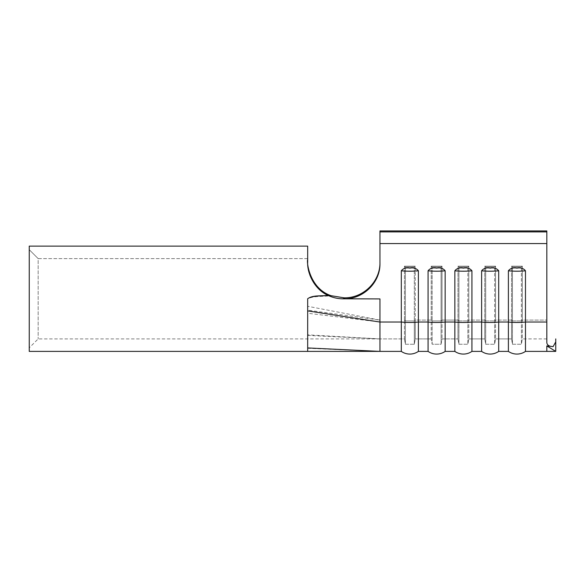 <?xml version="1.0" encoding="UTF-8"?>
<svg xmlns="http://www.w3.org/2000/svg" width="585" height="585" viewBox="0 0 585 585"><rect width="100%" height="100%" fill="white"/><g stroke="black" fill="none" stroke-linecap="round" stroke-linejoin="round"><path stroke-width="0.44" stroke-dasharray="2.92 2.19" d="M516.935 268.135C513.235 267.425 510.391 268.31 508.394 270.782A14.954 2.34 180 0 0 516.935 271.199A14.954 2.34 180 0 0 525.469 270.782C523.451 268.303 520.606 267.425 516.935 268.135M490.164 268.135C486.464 267.425 483.619 268.31 481.623 270.782A14.954 2.34 180 0 0 490.164 271.199A14.954 2.34 180 0 0 498.698 270.782C496.68 268.303 493.835 267.425 490.164 268.135M463.386 268.135C459.693 267.425 456.848 268.31 454.852 270.782A14.954 2.34 180 0 0 463.386 271.199A14.954 2.34 180 0 0 471.927 270.782C469.909 268.303 467.064 267.425 463.386 268.135M436.615 268.135C432.922 267.425 430.077 268.31 428.081 270.782A14.954 2.34 180 0 0 436.615 271.199A14.954 2.34 180 0 0 445.156 270.782C443.137 268.303 440.293 267.425 436.615 268.135M409.844 268.135C406.151 267.425 403.306 268.31 401.31 270.782A14.954 2.34 180 0 0 409.844 271.199A14.954 2.34 180 0 0 418.385 270.782C416.366 268.303 413.522 267.425 409.844 268.135M29.25 351.395L29.25 246.124L29.25 298.745L29.25 246.124L307.673 246.124L307.673 258.614L38.171 258.614L29.25 249.693L38.171 258.614L38.171 338.905L38.171 258.614L307.673 258.614L307.673 259.455L307.673 246.124L307.673 261.883C306.993 274.935 313.618 286.028 327.556 295.169C332.499 297.582 337.728 298.803 343.234 298.833L344.199 297.845L330.503 295.483C309.611 288.083 306.503 262.263 307.673 259.455L307.673 261.883L307.673 259.455M307.673 351.395L307.673 298.745C312.96 294.686 321.063 296.193 327.556 295.169M307.673 310.145L307.673 338.905L307.673 298.745L307.673 310.145L379.95 320.083L307.673 306.291M330.503 295.483C323.008 296.544 314.299 295.257 307.673 298.745C314.598 295.601 323.395 296.785 331.081 295.703M546.829 243.565L546.829 231.901L379.95 231.901L379.95 243.565L546.829 243.565L546.829 342.269C546.836 344.953 548.927 346.408 553.11 346.627L555.75 341.881L555.75 351.395L525.469 351.395L525.469 270.782M546.829 335.395L546.829 230.929L546.829 335.395M428.081 270.782L428.081 351.395L418.385 351.395L418.385 270.782M307.673 348.287L379.95 351.395L401.31 351.395L401.31 270.782M428.081 351.395A14.954 14.954 0 0 0 445.156 351.395L454.852 351.395A14.954 14.954 0 0 0 471.927 351.395L481.623 351.395A14.954 14.954 0 0 0 498.698 351.395L508.394 351.395L508.394 270.782M498.698 351.395L498.698 270.782M481.623 351.395L481.623 270.782M471.927 351.395L471.927 270.782M454.852 351.395L454.852 270.782M445.156 351.395L445.156 270.782M379.95 351.395L379.95 322.035L307.673 313.238M546.829 351.395L546.829 345.918L555.75 351.395M404.44 320.083L404.44 266.182L405.383 267.016L414.312 267.016L415.255 266.182L404.44 266.182L405.383 267.016L414.312 267.016L415.255 266.182L404.44 266.182L404.44 338.905L379.95 338.905L404.44 338.905L404.44 320.083L405.383 320.924L405.383 267.016L405.383 344.258L405.383 320.924L414.312 320.924L414.312 267.016L414.312 344.258L414.312 320.924L415.255 320.083L415.255 266.182L415.255 338.905L415.255 320.083L431.211 320.083L431.211 266.182L432.154 267.016L441.083 267.016L442.026 266.182L431.211 266.182L432.154 267.016L441.083 267.016L442.026 266.182L431.211 266.182L431.211 338.905L431.211 320.083L415.255 320.083L414.312 320.924L405.383 320.924L404.44 320.083M442.026 320.083L442.026 266.182L442.026 338.905L442.026 320.083L457.982 320.083L457.982 266.182L458.925 267.016L467.854 267.016L468.797 266.182L457.982 266.182L458.925 267.016L467.854 267.016L468.797 266.182L457.982 266.182L457.982 338.905L457.982 320.083L442.026 320.083L441.083 320.924L441.083 267.016L441.083 344.258L441.083 320.924L442.026 320.083M468.797 320.083L468.797 266.182L468.797 338.905L468.797 320.083L484.753 320.083L484.753 266.182L485.696 267.016L494.625 267.016L495.568 266.182L484.753 266.182L485.696 267.016L494.625 267.016L495.568 266.182L484.753 266.182L484.753 338.905L468.797 338.905L484.753 338.905L484.753 320.083L468.797 320.083L467.854 320.924L467.854 267.016L467.854 344.258L467.854 320.924L468.797 320.083M495.568 320.083L495.568 266.182L495.568 338.905L495.568 320.083L511.524 320.083L511.524 266.182L512.467 267.016L521.396 267.016L522.339 266.182L511.524 266.182L512.467 267.016L521.396 267.016L522.339 266.182L511.524 266.182L511.524 338.905L495.568 338.905L511.524 338.905L511.524 320.083L495.568 320.083L494.625 320.924L494.625 267.016L494.625 344.258L494.625 320.924L495.568 320.083M522.339 320.083L522.339 266.182L522.339 338.905L522.339 320.083L546.829 320.083L522.339 320.083L521.396 320.924L521.396 267.016L521.396 344.258L521.396 320.924L522.339 320.083M546.829 231.901L546.829 230.929L379.95 230.929L379.95 231.901M431.211 338.905L415.255 338.905L431.211 338.905L432.154 344.258L432.154 267.016L432.154 344.258L441.083 344.258L442.026 338.905L457.982 338.905L442.026 338.905L441.083 344.258L432.154 344.258L431.211 338.905M546.829 338.905L522.339 338.905L546.829 338.905M344.126 298.833C363.314 299.308 380.418 282.38 379.95 263.425M458.925 320.924L458.925 267.016L458.925 344.258L458.925 320.924L467.854 320.924L458.925 320.924L457.982 320.083L458.925 320.924M457.982 338.905L458.925 344.258L467.854 344.258L468.797 338.905L467.854 344.258L458.925 344.258L457.982 338.905M485.696 320.924L485.696 267.016L485.696 344.258L485.696 320.924L494.625 320.924L485.696 320.924L484.753 320.083L485.696 320.924M484.753 338.905L485.696 344.258L494.625 344.258L495.568 338.905L494.625 344.258L485.696 344.258L484.753 338.905M512.467 320.924L512.467 267.016L512.467 344.258L512.467 320.924L521.396 320.924L512.467 320.924L511.524 320.083L512.467 320.924M511.524 338.905L512.467 344.258L521.396 344.258L522.339 338.905L521.396 344.258L512.467 344.258L511.524 338.905M404.44 338.905L405.383 344.258L414.312 344.258L415.255 338.905L414.312 344.258L405.383 344.258L404.44 338.905M508.394 351.395A14.954 14.954 0 0 0 525.469 351.395M401.31 351.395A14.954 14.954 0 0 0 418.385 351.395M546.829 322.035L525.469 322.035A14.954 2.34 180 0 1 508.394 322.035L498.698 322.035A14.954 2.34 180 0 1 481.623 322.035L471.927 322.035A14.954 2.34 180 0 1 454.852 322.035L445.156 322.035A14.954 2.34 180 0 1 428.081 322.035L418.385 322.035A14.954 2.34 180 0 1 401.31 322.035M307.673 335.388L379.95 338.905L307.673 334.839M431.211 320.083L432.154 320.924L441.083 320.924L432.154 320.924L431.211 320.083M379.95 338.905L38.171 338.905L29.25 347.826M546.829 339.549L546.829 327.19"/><path stroke-width="0.88" d="M508.394 270.782C510.412 268.303 513.257 267.425 516.935 268.135C520.628 267.425 523.473 268.31 525.469 270.782A14.954 2.34 180 0 1 516.935 271.199A14.954 2.34 180 0 1 508.394 270.782L508.394 351.395L498.698 351.395L498.698 270.782A14.954 2.34 180 0 1 490.164 271.199A14.954 2.34 180 0 1 481.623 270.782C483.641 268.303 486.486 267.425 490.164 268.135C493.857 267.425 496.702 268.31 498.698 270.782M454.852 270.782C456.87 268.303 459.715 267.425 463.386 268.135C467.086 267.425 469.93 268.31 471.927 270.782A14.954 2.34 180 0 1 463.386 271.199A14.954 2.34 180 0 1 454.852 270.782L454.852 351.395L445.156 351.395L445.156 270.782A14.954 2.34 180 0 1 436.615 271.199A14.954 2.34 180 0 1 428.081 270.782C430.099 268.303 432.944 267.425 436.615 268.135C440.315 267.425 443.159 268.31 445.156 270.782M401.31 270.782C403.328 268.303 406.173 267.425 409.844 268.135C413.544 267.425 416.388 268.31 418.385 270.782A14.954 2.34 180 0 1 409.844 271.199A14.954 2.34 180 0 1 401.31 270.782L401.31 351.395L379.95 351.395L379.95 298.913L344.17 298.789L345.091 297.823L344.199 297.845L343.234 298.833L379.95 298.913M481.623 270.782L481.623 322.035L471.927 322.035A14.954 2.34 0 0 1 463.386 322.459A14.954 2.34 0 0 1 454.852 322.035L445.156 322.035A14.954 2.34 0 0 1 436.615 322.459A14.954 2.34 0 0 1 428.081 322.035L418.385 322.035L418.385 351.395L428.081 351.395L428.081 270.782M307.673 347.936L307.673 351.395L29.25 351.395L29.25 246.124L307.673 246.124L307.673 261.883C307.023 272.449 313.787 288.953 327.892 295.33C321.289 296.368 313.121 294.803 307.673 298.745L307.673 347.936L379.95 351.395L307.673 351.395M307.673 259.455C306.467 262.226 309.648 288.471 331.081 295.703L344.199 297.845M546.829 342.313L546.829 342.269C546.836 344.967 548.935 346.422 553.117 346.627L546.829 345.918L546.829 351.395L525.469 351.395L525.469 270.782M555.75 338.905L555.75 341.881L553.117 346.627L546.829 345.918L555.75 351.395L546.829 351.395M546.829 231.901L379.95 231.901L379.95 230.929L546.829 230.929L546.829 342.269M546.829 322.035L525.469 322.035A14.954 2.34 0 0 1 516.935 322.459A14.954 2.34 0 0 1 508.394 322.035L498.698 322.035A14.954 2.34 0 0 1 490.164 322.459A14.954 2.34 0 0 1 481.623 322.035L481.623 351.395L471.927 351.395L471.927 270.782M379.95 262.424C380.389 281.012 363.98 297.707 345.091 297.823C363.958 297.765 380.33 281.049 379.95 262.424M343.234 298.833C337.859 298.811 332.741 297.641 327.892 295.33M379.95 231.901L379.95 263.425C380.411 282.365 363.402 299.206 344.17 298.789M546.829 243.565L379.95 243.565M307.673 310.898L379.95 322.035L401.31 322.035A14.954 2.34 0 0 0 409.844 322.459A14.954 2.34 0 0 0 418.385 322.035L418.385 270.782M454.852 351.395A14.954 14.954 0 0 0 471.927 351.395A14.954 14.954 0 0 1 454.852 351.395M481.623 351.395A14.954 14.954 0 0 0 498.698 351.395A14.954 14.954 0 0 1 481.623 351.395M508.394 351.395A14.954 14.954 0 0 0 525.469 351.395A14.954 14.954 0 0 1 508.394 351.395M428.081 351.395A14.954 14.954 0 0 0 445.156 351.395A14.954 14.954 0 0 1 428.081 351.395M401.31 351.395A14.954 14.954 0 0 0 418.385 351.395A14.954 14.954 0 0 1 401.31 351.395M555.75 341.881L555.75 351.395"/></g></svg>
